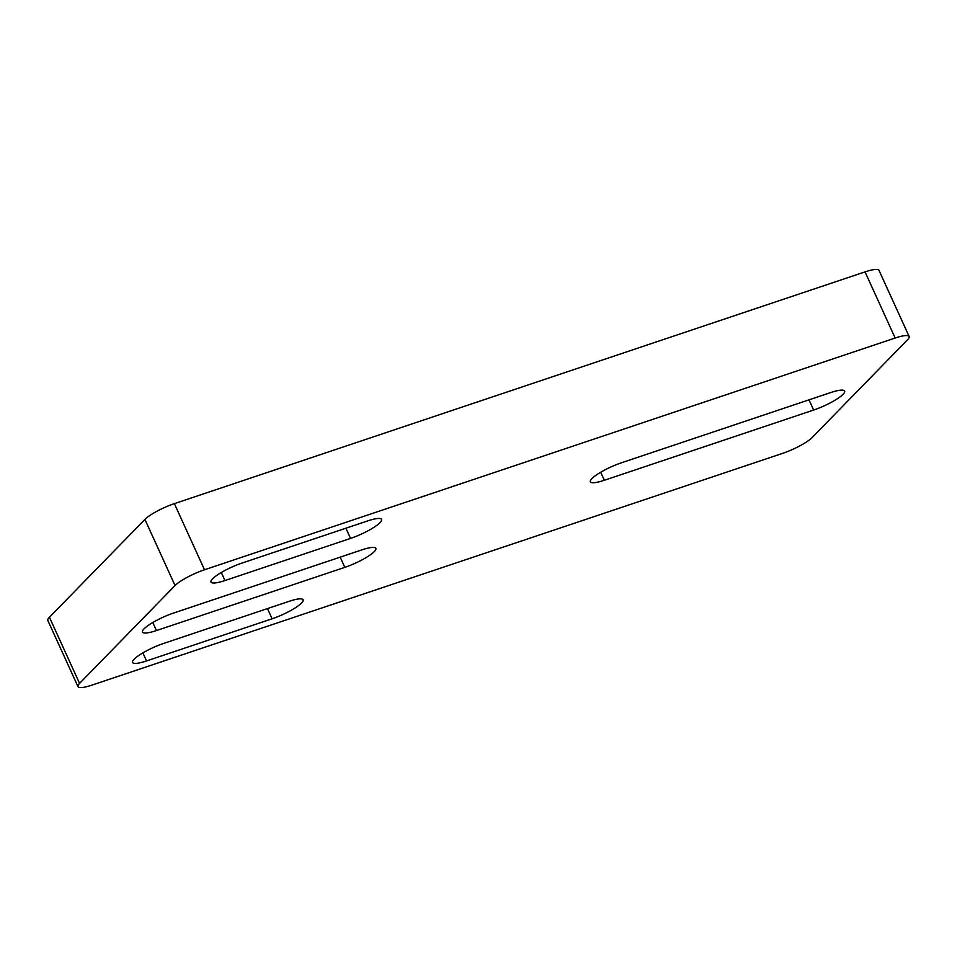<?xml version="1.0" encoding="UTF-8"?>
<svg xmlns="http://www.w3.org/2000/svg" width="957" height="957" viewBox="0 0 957 957"><rect width="100%" height="100%" fill="white"/><g stroke="black" fill="none" stroke-linecap="round" stroke-linejoin="round"><path stroke-width="1.44" d="M49.429 617.265L79.563 683.394A24.726 4.976 155.5 0 0 77.996 686.636L47.85 620.495A24.726 4.976 -24.5 0 1 49.429 617.265L144.914 519.4A24.726 4.976 -24.5 0 1 174.365 503.645L865.032 271.884A24.726 4.976 -24.5 0 1 879.005 270.364L909.15 336.505A24.726 4.976 155.5 0 0 895.166 338.024L865.032 271.884M146.541 660.928A24.726 4.976 -24.5 0 1 132.556 662.447A24.726 4.976 -24.5 0 1 163.587 643.451L289.17 601.307A24.726 4.976 -24.5 0 1 303.142 599.8A24.726 4.976 -24.5 0 1 272.111 618.784L146.541 660.928L142.88 652.889M224.979 580.54A24.726 4.976 -24.5 0 1 210.995 582.059A24.726 4.976 -24.5 0 1 242.025 563.063L367.608 520.931A24.726 4.976 -24.5 0 1 381.58 519.412A24.726 4.976 -24.5 0 1 350.549 538.408L224.979 580.54L221.318 572.501M909.15 336.505A24.726 4.976 155.5 0 1 907.571 339.735L812.086 437.6A24.726 4.976 155.5 0 1 782.635 453.355L91.968 685.116A24.726 4.976 155.5 0 1 77.996 686.636M174.365 503.645L204.511 569.774L895.166 338.024M204.511 569.774A24.726 4.976 155.5 0 0 175.059 585.54L144.914 519.4M79.563 683.394L175.059 585.54M156.458 630.567A24.726 4.976 -24.5 0 1 142.473 632.087A24.726 4.976 -24.5 0 1 173.504 613.09L361.866 549.88A24.726 4.976 -24.5 0 1 375.85 548.361A24.726 4.976 -24.5 0 1 344.819 567.357L156.458 630.567L152.797 622.529M830.688 392.573A24.726 4.976 -24.5 0 1 844.66 391.054A24.726 4.976 -24.5 0 1 813.629 410.051L604.346 480.27A24.726 4.976 -24.5 0 1 590.361 481.79A24.726 4.976 -24.5 0 1 621.392 462.805L830.688 392.573M345.908 528.204L350.549 538.408M340.178 557.165L344.819 567.357M267.47 608.592L272.111 618.784M808.988 399.847L813.629 410.051M600.673 472.244L604.346 480.27"/></g></svg>
